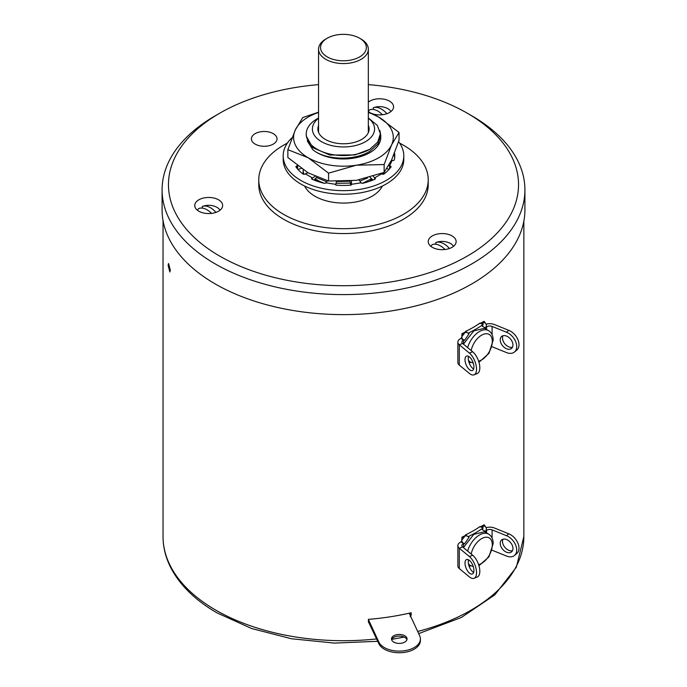 <?xml version="1.0" encoding="UTF-8"?>
<svg xmlns="http://www.w3.org/2000/svg" width="687" height="687" viewBox="0 0 687 687"><rect width="100%" height="100%" fill="white"/><g stroke="black" fill="none" stroke-linecap="round" stroke-linejoin="round"><path stroke-width="1.03" d="M292.078 137.658A60.301 34.814 -0 0 0 283.19 155.846A60.301 34.814 -0 0 0 320.425 188.006A60.301 34.814 -0 0 0 386.137 180.458A60.301 34.814 -0 0 0 403.801 155.837A60.301 34.814 -0 0 0 398.589 141.677M394.527 153.055A51.259 29.593 180 0 1 394.759 155.837A51.259 29.593 180 0 1 394.269 159.916A1.194 0.687 180 0 1 392.775 160.483L392.14 160.389L390.379 164.176L389.563 165.945L390.199 166.048A1.194 0.687 180 0 1 391.083 166.709A1.194 0.687 180 0 1 390.997 166.975A51.259 29.593 180 0 1 383.939 174.026A1.194 0.687 180 0 1 382.152 174.086L381.689 173.82L376.88 176.593L374.638 177.89L375.102 178.156A1.194 0.687 180 0 1 375.454 178.646A1.194 0.687 180 0 1 374.99 179.187A51.259 29.593 180 0 1 362.779 183.266A1.194 0.687 180 0 1 361.173 182.802L351.546 184.288A1.194 0.687 180 0 1 351.581 184.468A1.194 0.687 180 0 1 350.55 185.155A51.259 29.593 180 0 1 336.441 185.155A1.194 0.687 180 0 1 335.411 184.468A1.194 0.687 180 0 1 335.454 184.288L325.827 182.802A1.194 0.687 180 0 1 324.221 183.266A51.259 29.593 180 0 1 312.001 179.195A1.194 0.687 180 0 1 311.546 178.646A1.194 0.687 180 0 1 311.889 178.156L312.362 177.89L305.311 173.82L304.848 174.086A1.194 0.687 180 0 1 303.053 174.026A51.259 29.593 180 0 1 296.003 166.975A1.194 0.687 180 0 1 295.917 166.718A1.194 0.687 180 0 1 296.801 166.048L297.437 165.945L297.196 165.43M283.19 155.846L283.19 159.427A60.301 34.814 -0 0 0 320.425 191.587A60.301 34.814 -0 0 0 386.137 184.039A60.301 34.814 -0 0 0 403.801 159.418L403.801 155.837M394.664 157.632A51.259 29.593 -0 0 0 394.269 155.348A1.194 0.687 -0 0 0 393.797 154.893M349.949 181.196L337.832 181.54M371.581 178.697L362.478 183.317M368.335 112.093L378.692 117.073L399.035 132.454L391.59 144.863L384.136 164.545L356.347 165.215L328.549 173.15L308.205 157.77L287.862 149.654L295.307 129.972L302.752 117.563L318.553 112.196M399.035 132.454L399.035 140.32L391.59 160.002L384.136 172.411L356.347 180.346L328.549 181.016L308.205 172.901L287.862 157.521L287.862 149.654M384.136 164.545L384.136 172.411M328.549 173.15L328.549 181.016M318.553 112.488A49.842 28.777 -0 0 0 295.307 129.972A49.842 28.777 180 0 0 308.205 157.77A49.842 28.777 180 0 0 356.347 165.215A49.842 28.777 -0 0 0 391.59 144.863A49.842 28.777 180 0 0 378.692 117.073A49.842 28.777 180 0 0 368.335 112.488M312.662 149.543A37.278 21.52 -0 0 0 369.855 152.669A37.278 21.52 -0 0 0 380.778 137.452L380.778 135.399L377.936 143.944L369.855 151.243C354.44 161.23 324.719 160.08 312.662 149.543L307.278 140.878M379.885 130.539L380.778 135.391M354.81 154.961L329.82 155.03L354.81 154.97L369.864 149.268A37.278 21.52 180 0 1 329.236 153.914A37.278 21.52 180 0 1 306.222 134.034A37.278 21.52 180 0 1 317.136 118.817L318.553 117.992M306.222 134.034L306.222 135.974L312.679 147.611L329.82 155.03M368.335 117.932L377.369 125.438L380.358 133.733L377.73 142.106L369.864 149.268M368.335 118.181A31.095 17.956 180 0 1 365.484 141.677A31.095 17.956 180 0 1 323.156 142.57A31.095 17.956 180 0 1 318.553 118.258M318.553 125.609A25.617 14.788 -0 0 0 317.883 128.984A25.617 14.788 -0 0 0 333.693 142.647A25.617 14.788 -0 0 0 361.611 139.444A25.617 14.788 -0 0 0 369.117 128.984A25.617 14.788 -0 0 0 368.335 125.369M327.252 38.223L325.844 39.039A24.887 14.367 0 0 0 318.553 49.198A24.887 14.367 0 0 0 325.844 59.357A24.887 14.367 0 0 0 352.972 62.474A24.887 14.367 0 0 0 368.335 49.198A24.887 14.367 0 0 0 361.044 39.039L359.636 38.223A22.894 13.216 0 0 0 327.252 38.223A22.894 13.216 0 0 0 327.261 56.918A22.894 13.216 0 0 0 359.636 56.918A22.894 13.216 0 0 0 359.636 38.223M316.449 177.564L326.711 181.694M335.977 183.335L350.379 183.094M359.833 181.076L367.476 178.01M349.949 181.231L336.888 181.514M392.14 160.389L391.392 160.415M389.091 169.363L386.91 168.59M324.479 183.309A37.278 21.52 180 0 1 315.17 178.783M317.583 181.377A32.89 18.987 180 0 1 314.895 179.049M369.408 181.377A32.89 18.987 -0 0 0 372.045 179.118M303.946 174.292A40.353 23.298 180 0 1 303.147 169.741L303.147 174.086M383.054 174.292A40.353 23.298 -0 0 0 383.518 172.66M382.358 186.048A40.353 23.298 -0 0 1 372.028 196.242A40.353 23.298 180 0 1 304.642 186.048M258.776 179.771L258.776 184.657A84.724 48.914 180 0 0 311.074 229.844A84.724 48.914 180 0 0 403.406 219.239A84.724 48.914 -0 0 0 428.224 184.648L428.224 179.771A84.724 48.914 -0 0 1 403.406 214.361A84.724 48.914 180 0 1 311.074 224.967A84.724 48.914 180 0 1 258.776 179.771A84.724 48.914 180 0 1 283.585 145.189A84.724 48.914 -0 0 1 287.355 143.145M428.224 179.771A84.724 48.914 -0 0 0 399.645 143.136M368.335 84.621A175.03 101.049 180 0 1 467.272 113.2A175.03 101.049 180 0 1 467.263 256.105A175.03 101.049 180 0 1 219.737 256.114A175.03 101.049 180 0 1 219.72 113.209A175.03 101.049 180 0 1 219.728 113.2A175.03 101.049 180 0 1 318.553 84.638M452.046 247.32A13.955 8.055 -0 0 0 456.134 241.618A13.955 8.055 -0 0 0 447.512 234.173A13.955 8.055 -0 0 0 432.312 235.924A13.955 8.055 -0 0 0 428.224 241.618A13.955 8.055 -0 0 0 436.838 249.063A13.955 8.055 -0 0 0 452.046 247.32M368.335 111.577A13.955 8.055 -0 0 0 376.004 114.617A13.955 8.055 -0 0 0 393.574 106.837A13.955 8.055 -0 0 0 383.226 99.048A13.955 8.055 -0 0 0 368.335 102.088M195.228 207.594A13.955 8.055 -0 0 0 210.531 213.494A13.955 8.055 -0 0 0 222.657 205.507A13.955 8.055 -0 0 0 222.184 203.421A13.955 8.055 -0 0 0 206.881 197.521A13.955 8.055 -0 0 0 194.747 205.507A13.955 8.055 -0 0 0 195.228 207.594M255.152 144.107A12.813 7.394 -0 0 0 269.106 145.713A12.813 7.394 -0 0 0 277.016 138.877A12.813 7.394 -0 0 0 273.263 133.647A12.813 7.394 -0 0 0 259.308 132.05A12.813 7.394 -0 0 0 251.399 138.877A12.813 7.394 -0 0 0 255.152 144.107M467.272 113.2L471.789 115.802A181.411 104.733 180 0 1 524.911 189.861A181.411 104.733 180 0 1 471.78 263.92A181.411 104.733 180 0 1 274.079 286.625A181.411 104.733 180 0 1 162.089 189.87A181.411 104.733 180 0 1 215.211 115.811A181.411 104.733 180 0 1 215.22 115.811L219.72 113.209M524.911 189.861L524.911 209.879A181.411 104.733 -0 0 1 471.78 283.937A181.411 104.733 180 0 1 274.079 306.651A181.411 104.733 180 0 1 162.089 209.887L162.089 189.87M368.412 619.571L378.863 642.087L378.863 643.71L368.412 621.795L368.412 619.356A180.415 104.166 180 0 0 411.161 612.744L411.161 615.183L410.233 616.806M368.541 622.362L368.412 621.795M170.333 270.12L169.852 271.975L168.117 265.345L168.538 263.499L170.333 270.12M378.863 643.71A21.134 12.203 0 0 0 402.032 652.65A21.134 12.203 0 0 0 420.41 640.55L420.41 638.927A21.134 12.203 0 0 0 419.688 635.767L409.212 613.19M391.624 639.743A7.772 4.491 180 0 1 398.967 636.068A7.772 4.491 180 0 1 406.781 639.391A7.772 4.491 180 0 1 406.919 639.743M368.412 620.979L369.408 623.126M378.863 642.087A21.134 12.203 0 0 0 402.032 651.018A21.134 12.203 0 0 0 420.41 638.927M391.762 640.086A7.772 4.491 180 0 1 391.496 638.927A7.772 4.491 180 0 1 398.262 634.479A7.772 4.491 180 0 1 406.781 637.768A7.772 4.491 180 0 1 407.048 638.927A7.772 4.491 180 0 1 400.289 643.376A7.772 4.491 180 0 1 391.762 640.086M430.895 246.367A11.765 6.793 180 0 1 432.286 244.615A17.793 10.271 60 0 1 444.987 249.51M449.453 248.496A17.793 10.271 -120 0 0 435.97 242.52A17.793 10.271 -120 0 0 435.807 242.588L435.807 244.22M453.454 246.367A11.765 6.793 -0 0 0 448.972 242.751A17.965 17.965 0 0 0 435.97 242.52M368.344 111.577A11.765 6.793 180 0 1 369.726 109.834A17.793 10.271 60 0 1 382.436 114.72M386.893 113.707A17.793 10.271 -120 0 0 373.41 107.739A17.793 10.271 -120 0 0 373.256 107.799L373.256 109.439M390.894 111.577A11.765 6.793 -0 0 0 386.412 107.962A17.965 17.965 0 0 0 373.41 107.739M197.427 210.256A11.765 6.793 180 0 1 198.818 208.505A17.793 10.271 60 0 1 211.519 213.399M215.984 212.386A17.793 10.271 -120 0 0 202.502 206.409A17.793 10.271 -120 0 0 202.339 206.469L202.339 208.109M219.986 210.256A11.765 6.793 -0 0 0 215.503 206.641A17.965 17.965 0 0 0 202.502 206.409M350.834 185.112L349.932 181.136M351.375 184.863L351.504 180.982M325.999 182.433L327.596 180.775M335.625 184.863L336.475 181.505L335.728 184.94M312.362 179.35L312.362 177.89L315.135 176.456M313.899 180.003L316.836 177.194M305.311 173.82L308.034 172.806M297.437 168.83L297.823 165.91M297.926 169.388L301.232 168.427M361.001 182.433L358.846 179.934M373.041 180.028L370.035 177.298M374.638 179.35L374.638 177.89L373.307 176.31M381.689 173.82L381.036 173.622M389.563 168.822L389.563 165.945L388.73 165.593M483.09 527.985L479.99 526.534A99.675 57.545 180 0 1 465.528 534.881L468.045 536.667A103.668 59.846 180 0 0 483.09 527.985L482.248 529.625L485.795 531.592L486.405 528.38L485.597 526.8L483.399 525.529L484.086 524.782L485.597 526.8M462.188 542L461.166 541.382L461.166 541.871L463.502 543.735A3.985 2.301 0 0 0 461.853 545.598A3.985 2.301 0 0 0 462.574 546.912L472.673 555.233A12.46 5.831 68 0 1 479.818 571.301A12.46 5.831 -112 0 1 477.336 576.96L474.073 578.282A12.46 5.831 -112 0 0 476.546 572.623A12.46 5.831 68 0 0 469.401 556.556L472.673 555.233M482.867 527.882L483.399 525.529L479.955 527.049L484.086 524.782M485.795 531.592L486.576 529.917L486.576 532.957M486.576 530.407A3.985 2.301 0 0 1 492.09 529.875L506.508 535.697A12.46 8.33 -129.5 0 1 516.71 550.004A12.46 8.33 50.5 0 1 514.434 555.491L516.718 553.602A12.46 8.33 50.5 0 0 519.003 548.114A12.46 8.33 -129.5 0 0 508.792 533.816L494.382 527.985A7.978 4.603 0 0 0 486.087 527.685M470.844 565.753A103.668 59.846 180 0 1 469.238 566.543M467.607 551.06A18.145 10.477 120 0 1 488.551 534.091L484.464 531.738L473.79 534.374L463.424 547.616M463.339 543.108L464.567 543.846L469.066 537.234L468.045 536.667M463.502 543.245L463.502 547.436M461.166 541.382L461.707 541.811M464.567 543.846L462.179 542.369L461.87 540.497L462.068 537.492L464.833 536.246L461.81 540.137L461.965 537.14L464.652 535.886L466.722 535.834L465.752 534.993L464.652 535.886M461.904 540.686L461.415 541.502L462.179 542.369M467.864 536.538L466.722 535.834M480.711 526.869L482.987 526.44M461.166 541.871A7.978 4.603 0 0 0 457.868 545.598A7.978 4.603 0 0 0 459.311 548.235L469.401 556.556M462.574 546.912L459.311 548.235L459.311 568.578A7.978 4.603 180 0 1 457.868 565.942L457.868 545.598M459.311 568.578L469.401 576.9A12.46 5.831 -112 0 0 474.073 578.282M473.918 570.45A7.772 3.641 68 0 1 472.373 573.989A7.772 3.641 68 0 1 467.607 571.017A7.772 3.641 68 0 1 465.005 563.1A7.772 3.641 68 0 1 466.55 559.57A7.772 3.641 68 0 1 471.316 562.533A7.772 3.641 68 0 1 473.918 570.45M473.644 572.426A7.772 3.641 68 0 1 468.268 561.777A7.772 3.641 68 0 1 468.543 559.811M514.434 555.491A12.46 8.33 50.5 0 1 506.508 556.049L492.09 550.218M500.222 543.331A7.772 5.204 -129.5 0 0 504.464 551.026A7.772 5.204 -129.5 0 0 511.532 551.901A7.772 5.204 -129.5 0 0 512.957 548.484A7.772 5.204 -129.5 0 0 508.715 540.781A7.772 5.204 -129.5 0 0 501.639 539.905A7.772 5.204 -129.5 0 0 500.222 543.331M502.987 539.218A7.772 5.204 -129.5 0 0 502.506 541.45A7.772 5.204 -129.5 0 0 505.907 548.432A7.772 5.204 -129.5 0 0 512.476 550.716M483.09 324.522L479.99 323.07A99.675 57.545 180 0 1 465.528 331.417L468.045 333.204A103.668 59.846 180 0 0 483.09 324.522L482.248 326.162L485.795 328.12L486.405 324.908L485.597 323.337L483.399 322.057L484.086 321.318L485.597 323.337M462.188 338.528L461.166 337.91L461.166 338.399L463.502 340.263A3.985 2.301 0 0 0 461.853 342.126A3.985 2.301 0 0 0 462.574 343.448L472.673 351.77A12.46 5.831 68 0 1 479.818 367.837A12.46 5.831 -112 0 1 477.336 373.496L474.073 374.819A12.46 5.831 -112 0 0 476.546 369.159A12.46 5.831 68 0 0 469.401 353.092L472.673 351.77M482.867 324.419L483.399 322.057L479.955 323.586L484.086 321.318M485.795 328.12L486.576 326.454L486.576 329.494M486.576 326.943A3.985 2.301 0 0 1 492.09 326.411L506.508 332.233A12.46 8.33 -129.5 0 1 516.71 346.531A12.46 8.33 50.5 0 1 514.434 352.019L516.718 350.138A12.46 8.33 50.5 0 0 519.003 344.651A12.46 8.33 -129.5 0 0 508.792 330.344L494.382 324.522A7.978 4.603 0 0 0 486.087 324.221M470.844 362.281A103.668 59.846 180 0 1 469.238 363.071M467.607 347.596A18.145 10.477 120 0 1 488.551 330.627L484.464 328.266L473.79 330.911L463.424 344.153M463.339 339.644L464.567 340.374L469.066 333.77L468.045 333.204M463.502 339.773L463.502 343.964M461.166 337.91L461.707 338.348M464.567 340.374L462.179 338.897L461.87 337.034L462.068 334.028L464.833 332.783L461.81 336.673L461.965 333.676L464.652 332.422L466.722 332.371L465.752 331.529L464.652 332.422M461.904 337.223L461.415 338.03L462.179 338.897M467.864 333.075L466.722 332.371M480.711 323.405L482.987 322.976M461.166 338.399A7.978 4.603 0 0 0 457.868 342.126A7.978 4.603 0 0 0 459.311 344.771L469.401 353.092M462.574 343.448L459.311 344.771L459.311 365.115A7.978 4.603 180 0 1 457.868 362.478L457.868 342.126M459.311 365.115L469.401 373.436A12.46 5.831 -112 0 0 474.073 374.819M473.918 366.987A7.772 3.641 68 0 1 472.373 370.516A7.772 3.641 68 0 1 467.607 367.554A7.772 3.641 68 0 1 465.005 359.636A7.772 3.641 68 0 1 466.55 356.106A7.772 3.641 68 0 1 471.316 359.069A7.772 3.641 68 0 1 473.918 366.987M473.644 368.962A7.772 3.641 68 0 1 468.268 358.313A7.772 3.641 68 0 1 468.543 356.338M514.434 352.019A12.46 8.33 50.5 0 1 506.508 352.577L492.09 346.755M500.222 339.867A7.772 5.204 -129.5 0 0 504.464 347.562A7.772 5.204 -129.5 0 0 511.532 348.438A7.772 5.204 -129.5 0 0 512.957 345.011A7.772 5.204 -129.5 0 0 508.715 337.317A7.772 5.204 -129.5 0 0 501.639 336.441A7.772 5.204 -129.5 0 0 500.222 339.867M502.987 335.745A7.772 5.204 -129.5 0 0 502.506 337.978A7.772 5.204 -129.5 0 0 505.907 344.968A7.772 5.204 -129.5 0 0 512.476 347.244M523.863 221.137L523.863 536.538A180.415 104.166 180 0 1 417.696 631.473M376.639 638.927A180.415 104.166 180 0 1 215.873 610.193A180.415 104.166 180 0 1 163.034 536.538L163.034 220.553M411.161 615.183L410.139 612.976M311.889 178.156L311.889 179.135M296.801 166.048L296.801 168.049M390.199 168.049L390.199 166.048M375.102 179.135L375.102 178.156M394.269 155.348L394.269 153.716M468.603 564.474L470.406 565.513A18.145 10.477 -60 0 1 468.448 563.744M492.09 529.875L492.09 538.11M508.792 533.816L506.508 535.697M478.599 564.628A15.148 8.751 -60 0 0 492.304 544.843A15.148 8.751 120 0 0 482.901 537.99A15.148 8.751 120 0 0 471.196 554.023M468.603 361.01L470.406 362.049A18.145 10.477 -60 0 1 468.448 360.271M492.09 326.411L492.09 334.638M508.792 330.344L506.508 332.233M478.599 361.164A15.148 8.751 -60 0 0 492.304 341.37A15.148 8.751 120 0 0 482.901 334.526A15.148 8.751 120 0 0 471.196 350.559M318.553 49.198L318.553 132.359M368.335 49.198L368.335 132.6M383.853 174.086L383.853 172.531M377.747 641.306L334.354 643.092L291.486 638.755L251.64 628.519L217.109 612.933C195.494 600.421 180.097 585.427 170.908 567.951C165.687 557.784 163.059 547.316 163.034 536.538M523.863 536.538L516.358 567.213L494.829 594.856L461.381 617.484L418.684 633.603M404.162 637.064L391.779 639.365M488.551 534.091C491.574 535.963 493.12 539.132 493.18 543.623L488.938 556.839L478.951 565.753M470.406 565.513L473.24 566.509M488.551 330.627C491.574 332.491 493.12 335.668 493.18 340.151L488.938 353.376L478.951 362.281M470.406 362.049L473.24 363.045"/></g></svg>
